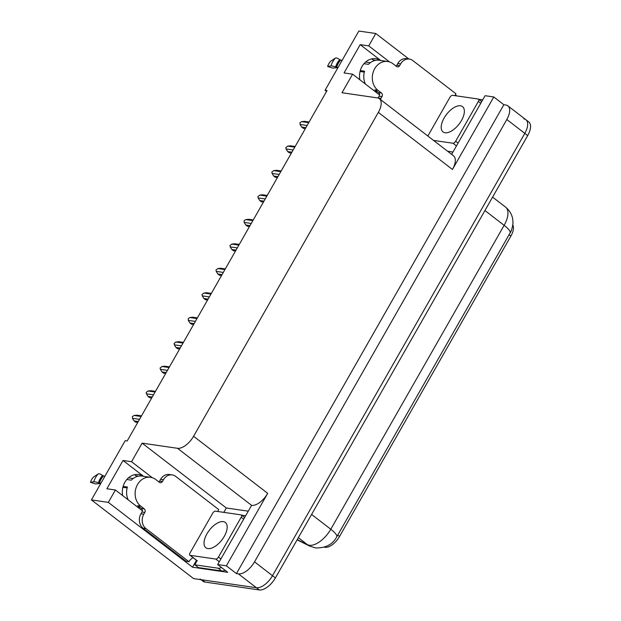 <?xml version="1.0" encoding="UTF-8"?>
<svg xmlns="http://www.w3.org/2000/svg" width="621" height="621" viewBox="0 0 621 621"><rect width="100%" height="100%" fill="white"/><g stroke="black" fill="none" stroke-linecap="round" stroke-linejoin="round"><path stroke-width="0.93" d="M512.806 224.934A14.128 7.025 127.6 0 1 510.881 236.081L339.547 536.459A14.128 7.025 127.6 0 1 325.062 547.28A14.128 7.025 127.6 0 1 324.41 547.132M134.478 474.731A16.744 13.996 -81.7 0 1 136.038 475.764L137.008 476.509M122.663 495.589A16.744 13.996 -81.7 0 1 138.793 474.56A16.744 13.996 -81.7 0 1 143.467 476.299M389.546 61.921L368.727 45.892L375.783 33.511L358.837 31.05L325.055 90.278L327.042 90.565L127.173 440.98L125.186 440.685L91.403 499.913L193.573 578.601L256.411 587.73L202.104 579.835A15.696 7.801 127.6 0 1 200.094 579.02M507.869 105.842A15.696 7.801 127.6 0 1 506.821 119.519L254.517 561.858A15.696 7.801 127.6 0 1 238.425 573.882L236.43 573.594L503.864 104.724L505.859 105.019A15.696 7.801 127.6 0 1 507.869 105.842L525.863 119.69A15.696 7.801 127.6 0 1 524.815 133.368L272.503 575.714A15.696 7.801 127.6 0 1 256.411 587.73A15.696 7.801 127.6 0 0 272.503 575.714L524.815 133.368A15.696 7.801 127.6 0 0 525.863 119.69A15.696 7.801 127.6 0 0 523.845 118.867M223.816 512.364L226.316 507.986L248.128 511.153M152.362 477.743L131.543 461.713L142.131 443.153L177.497 448.292L251.614 505.37L217.66 564.567L227.728 572.329L192.533 567.206L196.477 560.297M177.497 448.292A15.696 7.801 -52.4 0 0 193.589 436.276L378.336 112.385L452.445 169.455L493.796 96.969L485.094 95.704L451.646 154.35M452.445 169.455A15.696 7.801 -52.4 0 0 453.493 155.778L379.384 98.708A15.696 7.801 -52.4 0 0 377.366 97.885L342 92.739L352.588 74.178L379.524 94.92M251.614 505.37A15.696 7.801 -52.4 0 0 267.705 493.346L226.355 565.832L236.43 573.594M217.66 564.567L226.355 565.832M91.403 499.913L108.349 502.381L192.533 567.206M375.783 33.511L408.905 59.018M455.364 94.803L456.839 95.937M493.796 96.969L503.864 104.724M371.653 58.91A16.744 13.996 -81.7 0 1 373.221 59.942L374.191 60.687M325.055 90.278L326.553 91.427M378.336 112.385A15.696 7.801 -52.4 0 0 379.384 98.708M142.131 443.153L226.316 507.986M108.349 502.381L115.405 490L142.341 510.749M380.758 60.485L360.196 44.65L344.057 72.936L352.588 74.178M360.196 44.65L368.727 45.892M143.575 476.315L123.012 460.472L106.874 488.758L115.405 490M123.012 460.472L131.543 461.713M380.65 60.47A16.744 13.996 98.3 0 0 375.977 58.731A16.744 13.996 98.3 0 0 359.846 79.767M297.242 539.602L307.504 544.702A20.928 10.402 -52.4 0 0 309.328 545.261A20.928 10.402 -52.4 0 0 330.783 529.232A18.312 4.277 29.7 0 1 336.737 536.862L510.074 232.968A18.312 4.277 -150.3 0 0 510.089 232.945A18.312 4.277 -150.3 0 0 504.128 225.322A20.928 10.402 -52.4 0 0 505.533 207.08C510.866 211.544 513.326 217.148 512.915 223.894C512.162 228.528 511.223 231.548 510.089 232.945L510.074 232.968M525.863 119.69L528.735 121.91A15.696 7.801 127.6 0 1 527.687 135.588L275.382 577.934A15.696 7.801 127.6 0 1 259.291 589.95L204.984 582.056A15.696 7.801 127.6 0 1 202.966 581.233L200.94 579.672M305.33 128.632L303.304 128.337L305.322 128.648M307.123 125.496L300.044 124.472L301.651 127.064L305.874 127.678M303.304 128.337L301.651 127.064M300.044 124.472L300.005 122.733L301.659 121.638L308.738 122.671M301.659 121.638L304.523 121.343L309.111 122.011M291.365 153.123L289.339 152.828L291.358 153.139M293.151 149.987L286.079 148.955L287.686 151.555L291.909 152.168M289.339 152.828L287.686 151.555M286.079 148.955L285.831 147.588L287.694 146.129L294.765 147.154M287.694 146.129L290.558 145.826L295.146 146.494M277.401 177.606L275.375 177.311L277.393 177.622M279.186 174.47L272.107 173.445L273.721 176.038L277.944 176.651M275.375 177.311L273.721 176.038M272.107 173.445L271.866 172.071L273.721 170.612L280.801 171.644M273.721 170.612L276.586 170.317L281.181 170.985M263.428 202.097L261.41 201.802L263.42 202.104M265.221 198.961L258.142 197.928L259.757 200.529L263.979 201.142M261.41 201.802L259.757 200.529M258.142 197.928L257.901 196.554L259.757 195.103L266.836 196.127M259.757 195.103L262.621 194.8L267.209 195.468M249.463 226.58L247.437 226.285L249.456 226.595M251.257 223.444L244.177 222.411L245.784 225.012L250.007 225.625M247.437 226.285L245.784 225.012M244.177 222.411L244.138 220.68L245.792 219.586L252.871 220.618M245.792 219.586L248.656 219.283L253.244 219.95M100.944 483.185L98.452 482.696A5.76 0.559 -163.2 0 0 93.779 481.749L90.472 482.315L95.362 483.891L99.771 483.604A5.76 0.559 -163.2 0 0 100.579 483.829M104.864 476.315L102.543 475.523A5.76 2.042 43.5 0 0 98.242 473.924L93.476 477.052A12.032 10.06 98.3 0 0 91.691 479.466A12.032 10.06 98.3 0 0 90.472 482.315M158.86 481.912A2.616 2.189 98.3 0 0 159.605 481.081L162.446 481.492A2.616 2.189 -81.7 0 1 160.272 482.696A2.616 2.189 -81.7 0 1 159.387 482.315L155.863 479.606A15.696 13.119 98.3 0 0 150.561 477.324A15.696 13.119 98.3 0 0 137.505 484.551A15.696 13.119 98.3 0 0 140.734 506.123L144.258 508.84A2.616 2.189 -81.7 0 1 144.802 512.434L141.953 512.022A2.616 2.189 98.3 0 0 141.417 508.42L144.258 508.84M128.229 499.882A15.696 13.119 -81.7 0 1 127.39 487.027L123.129 486.406M139.151 506.674A15.696 13.119 -81.7 0 1 137.606 505.665L141.417 508.42M133.127 478.535L128.454 477.852M126.808 479.513L131.303 480.165A15.696 13.119 -81.7 0 1 142.03 476.09L150.561 477.324M122.888 487.306L127.142 487.92M143.102 528.168L145.943 528.58L188.97 561.718L186.129 561.306L143.102 528.168A10.464 8.748 -81.7 0 1 140.951 513.784L141.953 512.022M159.605 481.081L160.614 479.311A10.464 8.748 -81.7 0 1 169.316 474.498L172.157 474.91A10.464 8.748 -81.7 0 1 175.696 476.423L218.724 509.562A10.464 8.748 -81.7 0 0 217.839 511.494M145.943 528.58A10.464 8.748 -81.7 0 1 143.793 514.204L144.802 512.434M162.446 481.492L163.455 479.723A10.464 8.748 -81.7 0 1 172.157 474.91M188.97 561.718A10.464 8.748 -81.7 0 1 193.092 557.689M196.803 560.546A10.464 5.201 127.6 0 1 194.847 564.815L198.441 567.586L221.759 570.978A10.464 5.201 -52.4 0 0 225.097 570.295M221.495 567.524A10.464 5.201 127.6 0 1 218.157 568.207L194.847 564.815M245.528 515.709L241.499 515.12M338.127 67.355L335.635 66.866A5.76 0.559 -163.2 0 0 330.962 65.919L327.655 66.486L332.546 68.062L336.955 67.774A5.76 0.559 -163.2 0 0 337.762 67.999M342.047 60.493L339.726 59.701A5.76 2.042 43.5 0 0 335.425 58.095L330.659 61.223A12.032 10.06 98.3 0 0 328.874 63.637A12.032 10.06 98.3 0 0 327.655 66.486M396.043 66.09A2.616 2.189 98.3 0 0 396.788 65.252L399.629 65.671A2.616 2.189 -81.7 0 1 397.456 66.874A2.616 2.189 -81.7 0 1 396.571 66.494L393.046 63.777A15.696 13.119 98.3 0 0 387.737 61.502A15.696 13.119 98.3 0 0 374.688 68.729A15.696 13.119 98.3 0 0 377.917 90.301L381.441 93.01A2.616 2.189 -81.7 0 1 381.985 96.604L379.136 96.193A2.616 2.189 98.3 0 0 378.6 92.599L381.441 93.01M365.412 84.052A15.696 13.119 -81.7 0 1 364.574 71.198L360.304 70.584M376.334 90.852A15.696 13.119 -81.7 0 1 374.789 89.843L378.6 92.599M370.31 62.705L365.637 62.03M363.991 63.684L368.486 64.336A15.696 13.119 -81.7 0 1 379.214 60.26L387.737 61.502M360.071 71.477L364.325 72.098M378.088 98.04A10.464 8.748 -81.7 0 1 378.127 97.963L379.136 96.193M396.788 65.252L397.797 63.489A10.464 8.748 -81.7 0 1 406.499 58.669L409.34 59.088A10.464 8.748 -81.7 0 1 412.872 60.602L455.907 93.74A10.464 8.748 -81.7 0 0 455.022 95.673M380.409 99.5A10.464 8.748 -81.7 0 1 380.976 98.374L381.985 96.604M399.629 65.671L400.638 63.901A10.464 8.748 -81.7 0 1 409.34 59.088M482.711 99.88L478.682 99.298M452.965 152.036L447.632 151.26M451.234 154.031L451.777 154.117M207.911 548.584A15.96 7.933 127.6 0 1 205.861 547.745A15.96 7.933 127.6 0 1 208.058 532.026A15.96 7.933 127.6 0 1 223.296 521.624A15.96 7.933 127.6 0 1 225.338 522.455A15.96 7.933 127.6 0 1 223.149 538.182A15.96 7.933 127.6 0 1 207.911 548.584M241.002 514.863A2.616 1.304 127.6 0 1 241.336 515.003A2.616 1.304 127.6 0 1 241.165 517.277L218.476 557.06A2.616 1.304 127.6 0 1 215.79 559.063L190.205 555.345A2.616 1.304 127.6 0 1 189.871 555.205A2.616 1.304 127.6 0 1 190.042 552.923L212.731 513.148A2.616 1.304 127.6 0 1 215.417 511.145L241.002 514.863M445.094 132.754A15.96 7.933 127.6 0 1 443.045 131.924A15.96 7.933 127.6 0 1 445.241 116.197A15.96 7.933 127.6 0 1 460.472 105.795A15.96 7.933 127.6 0 1 462.521 106.633A15.96 7.933 127.6 0 1 460.332 122.353A15.96 7.933 127.6 0 1 445.094 132.754M427.838 136.022L449.915 97.318A2.616 1.304 127.6 0 1 452.6 95.316L478.186 99.034A2.616 1.304 127.6 0 1 478.519 99.174A2.616 1.304 127.6 0 1 478.349 101.456L455.659 141.231A2.616 1.304 127.6 0 1 452.973 143.234L433.543 140.408M235.499 251.063L233.473 250.775L235.491 251.078M237.284 247.926L230.212 246.902L231.819 249.495L236.042 250.116M233.473 250.775L231.819 249.495M230.212 246.902L229.964 245.528L231.819 244.069L238.899 245.101M231.819 244.069L234.691 243.774L239.279 244.441M221.534 275.553L219.508 275.258L221.526 275.569M223.319 272.417L216.24 271.385L217.855 273.985L222.077 274.598M219.508 275.258L217.855 273.985M216.24 271.385L215.999 270.019L217.855 268.559L224.934 269.584M217.855 268.559L220.719 268.256L225.314 268.924M207.561 300.036L205.535 299.741L207.554 300.052M209.355 296.9L202.275 295.875L203.882 298.468L208.105 299.081M205.535 299.741L203.882 298.468M202.275 295.875L202.035 294.501L203.89 293.042L210.969 294.075M203.89 293.042L206.754 292.747L211.342 293.415M193.597 324.527L191.571 324.232L193.589 324.542M195.39 321.391L188.31 320.358L189.917 322.959L194.14 323.572M191.571 324.232L189.917 322.959M188.31 320.358L188.272 318.627L189.925 317.533L196.997 318.557M189.925 317.533L192.789 317.23L197.377 317.898M179.632 349.01L177.606 348.715L179.624 349.025M181.417 345.874L174.346 344.849L175.953 347.442L180.175 348.055M177.606 348.715L175.953 347.442M174.346 344.849L174.097 343.475L175.953 342.016L183.032 343.048M175.953 342.016L178.825 341.721L183.412 342.388M165.667 373.5L163.641 373.205L165.66 373.516M167.453 370.364L160.373 369.332L161.988 371.932L166.211 372.546M163.641 373.205L161.988 371.932M160.373 369.332L160.133 367.958L161.988 366.506L169.067 367.531M161.988 366.506L164.852 366.204L169.448 366.871M151.695 397.983L149.669 397.688L151.687 397.999M153.488 394.847L146.409 393.815L148.015 396.415L152.238 397.029M149.669 397.688L148.015 396.415M146.409 393.815L146.168 392.449L148.023 390.989L155.103 392.022M148.023 390.989L150.887 390.694L155.475 391.354M137.73 422.466L135.704 422.179L137.722 422.482M139.523 419.33L132.444 418.306L134.051 420.906L138.273 421.519M135.704 422.179L134.051 420.906M132.444 418.306L132.405 416.575L134.058 415.472L141.13 416.505M134.058 415.472L136.923 415.177L141.51 415.845M138.568 476.128L136.038 475.764M238.425 573.882L259.291 589.95M254.517 561.858L275.382 577.934M506.821 119.519L527.687 135.588M193.589 436.276L267.705 493.346M510.881 236.081L509.088 234.699M339.547 536.459L337.754 535.077M375.752 60.307L373.221 59.942M337.125 536.179L336.737 536.862C332.6 544.524 325.528 548.211 315.515 547.916L309.763 546.123A18.312 15.82 116.4 0 1 307.504 544.702L298.352 537.654M311.587 514.452L330.783 529.232L504.128 225.322L484.939 210.542M204.984 582.056L202.104 579.835M103.086 475.95A15.874 13.266 98.3 0 0 100.742 479.133A15.874 13.266 98.3 0 0 99.127 482.89M102.543 475.523A16.402 13.709 98.3 0 0 100.113 478.814A16.402 13.709 98.3 0 0 98.452 482.696M103.396 476.105A15.696 13.119 98.3 0 0 101.068 479.257A15.696 13.119 98.3 0 0 99.476 482.967M140.734 506.123L137.893 505.711M98.242 473.924A17.9 14.958 98.3 0 0 93.779 481.749M140.951 513.784L143.793 514.204M163.455 479.723L160.614 479.311M218.157 568.207L221.759 570.978M340.269 60.121A15.874 13.266 98.3 0 0 337.917 63.303A15.874 13.266 98.3 0 0 336.31 67.06M339.726 59.701A16.402 13.709 98.3 0 0 337.296 62.985A16.402 13.709 98.3 0 0 335.635 66.866M340.58 60.284A15.696 13.119 98.3 0 0 338.251 63.427A15.696 13.119 98.3 0 0 336.66 67.146M377.917 90.301L375.076 89.882M335.425 58.095A17.9 14.958 98.3 0 0 330.962 65.919M378.127 97.963L380.976 98.374M400.638 63.901L397.797 63.489M241.165 517.277L243.572 519.133M190.205 555.345L197.4 560.879M215.79 559.063L219.267 561.741M218.476 557.06L220.882 558.916M478.349 101.456L480.755 103.311M452.973 143.234L456.451 145.919M455.659 141.231L458.065 143.086M309.763 546.123L297.11 539.828M505.533 207.08L492.593 197.121M140.299 507.567L137.722 507.186M377.483 91.737L374.905 91.365M241.336 515.003L244.527 517.456M189.871 555.205L197.067 560.747M478.519 99.174L481.71 101.634"/></g></svg>
